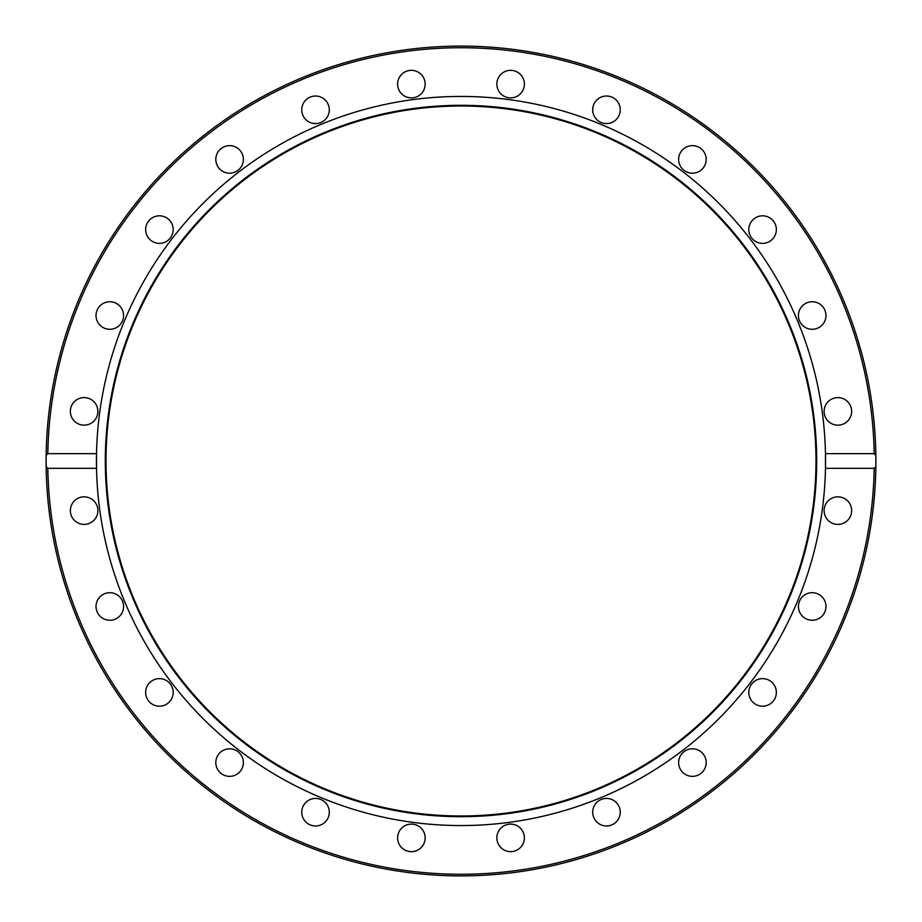 <?xml version="1.0" encoding="UTF-8"?>
<svg xmlns="http://www.w3.org/2000/svg" width="922" height="922" viewBox="0 0 922 922"><rect width="100%" height="100%" fill="white"/><g stroke="black" fill="none" stroke-linecap="round" stroke-linejoin="round"><path stroke-width="1.38" d="M46.1 461L46.135 455.56L47.806 453.67L96.522 453.67A364.559 364.559 0 0 1 461 96.441A364.559 364.559 0 0 1 825.478 468.33A364.559 364.559 0 0 1 461 825.559A364.559 364.559 0 0 1 96.522 453.67L96.522 468.33L47.806 468.33L46.135 466.44A414.9 414.9 0 0 1 461 46.1A414.9 414.9 0 0 1 875.865 455.56L875.9 461A414.9 414.9 0 0 1 875.865 466.44L874.194 468.33L825.478 468.33L825.478 453.67L874.194 453.67L875.865 455.56A414.9 414.9 0 0 1 875.9 461L875.865 466.44A414.9 414.9 0 0 1 461 875.9A414.9 414.9 0 0 1 46.135 466.44L46.1 461A414.9 414.9 0 0 1 461 46.1A414.9 414.9 0 0 1 875.9 461M461 105.304A355.696 355.696 0 0 1 816.696 461A355.696 355.696 0 0 1 461 816.696A355.696 355.696 0 0 1 105.304 461A355.696 355.696 0 0 1 461 105.304M461 106.018A354.982 354.982 0 0 1 815.982 461A354.982 354.982 0 0 1 461 815.982A354.982 354.982 0 0 1 106.018 461A354.982 354.982 0 0 1 461 106.018M397.613 84.121A13.772 13.772 0 0 1 411.385 70.349A13.772 13.772 0 0 1 425.157 84.121A13.772 13.772 0 0 1 411.385 97.893A13.772 13.772 0 0 1 397.613 84.121M497.315 80.548A13.772 13.772 0 0 1 514.188 70.81A13.772 13.772 0 0 1 523.927 87.682A13.772 13.772 0 0 1 507.054 97.421A13.772 13.772 0 0 1 497.315 80.548M302.22 113.371A13.772 13.772 0 0 1 311.959 96.499A13.772 13.772 0 0 1 328.831 106.237A13.772 13.772 0 0 1 319.093 123.11A13.772 13.772 0 0 1 302.22 113.371M217.661 166.306A13.772 13.772 0 0 1 222.698 147.485A13.772 13.772 0 0 1 241.518 152.533A13.772 13.772 0 0 1 236.481 171.354A13.772 13.772 0 0 1 217.661 166.306M149.675 239.328A13.772 13.772 0 0 1 149.675 219.851A13.772 13.772 0 0 1 169.164 219.851A13.772 13.772 0 0 1 169.164 239.328A13.772 13.772 0 0 1 149.675 239.328M102.918 327.46A13.772 13.772 0 0 1 97.87 308.64A13.772 13.772 0 0 1 116.691 303.603A13.772 13.772 0 0 1 121.727 322.412A13.772 13.772 0 0 1 102.918 327.46M80.548 424.685A13.772 13.772 0 0 1 70.81 407.812A13.772 13.772 0 0 1 87.682 398.074A13.772 13.772 0 0 1 97.421 414.946A13.772 13.772 0 0 1 80.548 424.685M84.121 524.388A13.772 13.772 0 0 1 70.349 510.615A13.772 13.772 0 0 1 84.121 496.843A13.772 13.772 0 0 1 97.893 510.615A13.772 13.772 0 0 1 84.121 524.388M113.371 619.78A13.772 13.772 0 0 1 96.499 610.041A13.772 13.772 0 0 1 106.237 593.169A13.772 13.772 0 0 1 123.11 602.907A13.772 13.772 0 0 1 113.371 619.78M166.306 704.339A13.772 13.772 0 0 1 147.485 699.302A13.772 13.772 0 0 1 152.533 680.482A13.772 13.772 0 0 1 171.354 685.519A13.772 13.772 0 0 1 166.306 704.339M239.328 772.325A13.772 13.772 0 0 1 219.851 772.325A13.772 13.772 0 0 1 219.851 752.836A13.772 13.772 0 0 1 239.328 752.836A13.772 13.772 0 0 1 239.328 772.325M327.46 819.082A13.772 13.772 0 0 1 308.64 824.13A13.772 13.772 0 0 1 303.603 805.309A13.772 13.772 0 0 1 322.412 800.273A13.772 13.772 0 0 1 327.46 819.082M424.685 841.452A13.772 13.772 0 0 1 407.812 851.19A13.772 13.772 0 0 1 398.074 834.318A13.772 13.772 0 0 1 414.946 824.579A13.772 13.772 0 0 1 424.685 841.452M524.388 837.879A13.772 13.772 0 0 1 510.615 851.651A13.772 13.772 0 0 1 496.843 837.879A13.772 13.772 0 0 1 510.615 824.107A13.772 13.772 0 0 1 524.388 837.879M619.78 808.629A13.772 13.772 0 0 1 610.041 825.501A13.772 13.772 0 0 1 593.169 815.763A13.772 13.772 0 0 1 602.907 798.89A13.772 13.772 0 0 1 619.78 808.629M704.339 755.694A13.772 13.772 0 0 1 699.302 774.515A13.772 13.772 0 0 1 680.482 769.467A13.772 13.772 0 0 1 685.519 750.646A13.772 13.772 0 0 1 704.339 755.694M772.325 682.672A13.772 13.772 0 0 1 772.325 702.149A13.772 13.772 0 0 1 752.836 702.149A13.772 13.772 0 0 1 752.836 682.672A13.772 13.772 0 0 1 772.325 682.672M819.082 594.54A13.772 13.772 0 0 1 824.13 613.361A13.772 13.772 0 0 1 805.309 618.397A13.772 13.772 0 0 1 800.273 599.588A13.772 13.772 0 0 1 819.082 594.54M841.452 497.315A13.772 13.772 0 0 1 851.19 514.188A13.772 13.772 0 0 1 834.318 523.927A13.772 13.772 0 0 1 824.579 507.054A13.772 13.772 0 0 1 841.452 497.315M837.879 397.613A13.772 13.772 0 0 1 851.651 411.385A13.772 13.772 0 0 1 837.879 425.157A13.772 13.772 0 0 1 824.107 411.385A13.772 13.772 0 0 1 837.879 397.613M808.629 302.22A13.772 13.772 0 0 1 825.501 311.959A13.772 13.772 0 0 1 815.763 328.831A13.772 13.772 0 0 1 798.89 319.093A13.772 13.772 0 0 1 808.629 302.22M755.694 217.661A13.772 13.772 0 0 1 774.515 222.698A13.772 13.772 0 0 1 769.467 241.518A13.772 13.772 0 0 1 750.646 236.481A13.772 13.772 0 0 1 755.694 217.661M682.672 149.675A13.772 13.772 0 0 1 702.149 149.675A13.772 13.772 0 0 1 702.149 169.164A13.772 13.772 0 0 1 682.672 169.164A13.772 13.772 0 0 1 682.672 149.675M594.54 102.918A13.772 13.772 0 0 1 613.361 97.87A13.772 13.772 0 0 1 618.397 116.691A13.772 13.772 0 0 1 599.588 121.727A13.772 13.772 0 0 1 594.54 102.918M47.806 453.67A413.263 413.263 0 0 1 461 47.737A413.263 413.263 0 0 1 874.194 453.67M46.135 466.44A414.9 414.9 0 0 0 461 875.9A414.9 414.9 0 0 0 875.865 466.44M874.194 468.33A413.263 413.263 0 0 1 461 874.263A413.263 413.263 0 0 1 47.806 468.33"/></g></svg>
